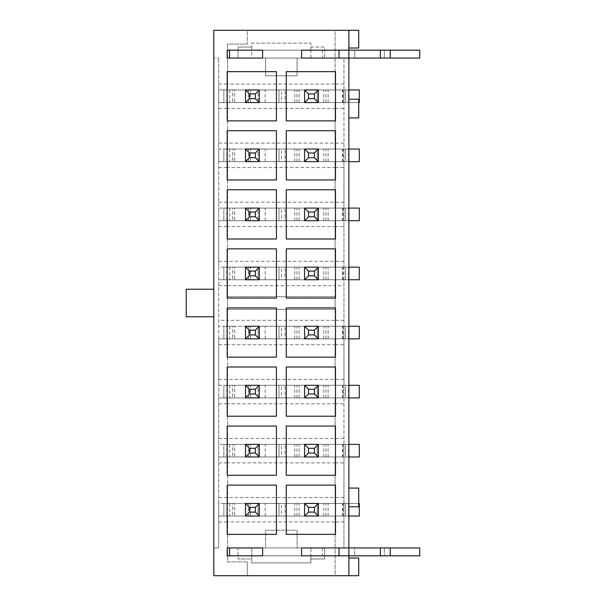 <?xml version="1.0" encoding="UTF-8"?>
<svg xmlns="http://www.w3.org/2000/svg" width="606" height="606" viewBox="0 0 606 606"><rect width="100%" height="100%" fill="white"/><g stroke="black" fill="none" stroke-linecap="round" stroke-linejoin="round"><path stroke-width="0.45" stroke-dasharray="3.03 2.27" d="M262.633 50.184L262.633 58.062L301.621 58.062L301.621 50.184L262.633 50.184L301.621 50.184M218.728 84.052L227.591 84.052L227.591 89.961L227.591 44.079L247.278 44.079L227.591 44.079L227.591 84.052L335.095 84.052L335.095 30.3L358.722 30.3L358.722 48.018L348.874 48.018L348.874 58.062L380.379 58.062L380.379 50.184L348.874 50.184L348.874 58.062L348.874 50.184L348.874 58.062L339.034 58.062L339.034 50.184L339.034 58.062L339.034 50.184L348.874 50.184L229.56 50.184L229.56 58.062L348.874 58.062L343.95 58.062L343.95 547.938L343.95 516.039L317.173 516.039L317.173 503.442L304.576 503.442L304.576 516.039L317.173 516.039L317.173 503.442L343.95 503.442L343.95 456.969L317.173 456.969L317.173 444.372L304.576 444.372L304.576 456.969L317.173 456.969L317.173 444.372L343.95 444.372L343.95 397.907L317.173 397.907L317.173 385.302L304.576 385.302L304.576 397.907L317.173 397.907L317.173 385.302L343.95 385.302L343.95 338.837L317.173 338.837L317.173 326.233L304.576 326.233L304.576 338.837L317.173 338.837L317.173 326.233L343.95 326.233L343.95 279.767L317.173 279.767L317.173 267.163L304.576 267.163L304.576 279.767L317.173 279.767L317.173 267.163L343.95 267.163L343.95 220.698L317.173 220.698L317.173 208.093L304.576 208.093L304.576 220.698L317.173 220.698L317.173 208.093L343.95 208.093L343.95 161.628L317.173 161.628L317.173 149.031L304.576 149.031L304.576 161.628L317.173 161.628L317.173 149.031L343.95 149.031L343.95 102.558L317.173 102.558L317.173 89.961L304.576 89.961L304.576 102.558L317.173 102.558L317.173 89.961L343.95 89.961L343.95 102.558L218.728 102.558L218.728 149.031L343.95 149.031L343.95 161.628L218.728 161.628L218.728 149.031L245.506 149.031L245.506 161.628L258.111 161.628L258.111 149.031L245.506 149.031L245.506 161.628L218.728 161.628L218.728 208.093L343.95 208.093L343.95 220.698L218.728 220.698L218.728 208.093L245.506 208.093L245.506 220.698L258.111 220.698L258.111 208.093L245.506 208.093L245.506 220.698L218.728 220.698L218.728 267.163L343.95 267.163L343.95 279.767L218.728 279.767L218.728 267.163L245.506 267.163L245.506 279.767L258.111 279.767L258.111 267.163L245.506 267.163L245.506 279.767L218.728 279.767L218.728 326.233L343.95 326.233L343.95 338.837L218.728 338.837L218.728 326.233L245.506 326.233L245.506 338.837L258.111 338.837L258.111 326.233L245.506 326.233L245.506 338.837L218.728 338.837L218.728 385.302L343.95 385.302L343.95 397.907L218.728 397.907L218.728 385.302L245.506 385.302L245.506 397.907L258.111 397.907L258.111 385.302L245.506 385.302L245.506 397.907L218.728 397.907L218.728 444.372L343.95 444.372L343.95 456.969L218.728 456.969L218.728 444.372L245.506 444.372L245.506 456.969L258.111 456.969L258.111 444.372L245.506 444.372L245.506 456.969L218.728 456.969L218.728 503.442L343.95 503.442L343.95 516.039L218.728 516.039L218.728 503.442L245.506 503.442L245.506 516.039L258.111 516.039L258.111 503.442L245.506 503.442L245.506 516.039L218.728 516.039L218.728 547.938L218.728 58.062L218.728 89.961L245.506 89.961L245.506 102.558L258.111 102.558L258.111 89.961L245.506 89.961L245.506 102.558L218.728 102.558L218.728 89.961L343.95 89.961L343.95 58.062L348.874 58.062L310.878 58.062L310.878 50.184L251.808 50.184L251.808 58.062L227.197 58.062L227.197 50.184L251.808 50.184L251.808 43.102L310.878 43.102L251.808 43.102L251.808 47.033L238.022 47.033L238.022 58.062L251.808 58.062L251.808 47.033L238.022 47.033L238.022 58.062L297.091 58.062L297.091 75.78L265.587 75.78L265.587 58.062L265.587 75.78L297.091 75.78L297.091 58.062L324.657 58.062L324.657 47.033L310.878 47.033L310.878 43.102L310.878 50.184L348.874 50.184L348.874 555.816L310.878 555.816L310.878 547.938L348.874 547.938L348.874 555.816L419.761 555.816L322.331 555.816L419.761 555.816L419.761 547.938L419.761 555.816L419.761 547.938L384.318 547.938L384.318 555.816L384.318 547.938L354.783 547.938L354.783 555.816L354.783 547.938L322.331 547.938L419.761 547.938L390.226 547.938L390.226 555.816M348.874 48.018L348.874 30.3M348.874 575.7L348.874 547.938L348.874 555.816L339.034 555.816L348.874 555.816L348.874 547.938L380.379 547.938L380.379 555.816M343.95 84.052L335.095 84.052L335.095 89.961L335.095 30.3L247.278 30.3L247.278 44.079L247.278 30.3L213.804 30.3L213.804 58.062L218.728 58.062L213.804 58.062L213.804 547.938L218.728 547.938L213.804 547.938L213.804 575.7L335.095 575.7L335.095 516.039L335.095 521.948L227.591 521.948L227.591 516.039L227.591 561.921L247.278 561.921L227.591 561.921L227.591 521.948L218.728 521.948M310.878 58.062L310.878 47.033L324.657 47.033L324.657 58.062L310.878 58.062M262.633 547.938L262.633 555.816L301.621 555.816L301.621 547.938L262.633 547.938L301.621 547.938M251.808 555.816L251.808 562.898L310.878 562.898L310.878 555.816L227.197 555.816L227.197 547.938L251.808 547.938L251.808 558.967L238.022 558.967L251.808 558.967L251.808 562.898L310.878 562.898L310.878 558.967L324.657 558.967L324.657 547.938L310.878 547.938L310.878 558.967L324.657 558.967L324.657 547.938L265.587 547.938L265.587 530.22L297.091 530.22L297.091 547.938L297.091 530.22L265.587 530.22L265.587 547.938L238.022 547.938L238.022 558.967L238.022 547.938L251.808 547.938L251.808 555.816M227.591 309.302L335.095 309.302L335.095 296.698L227.591 296.698L227.591 320.324L335.095 320.324L335.095 309.302L227.591 309.302M218.728 285.676L227.591 285.676L227.591 279.767L227.591 296.698L335.095 296.698L335.095 285.676L227.591 285.676L227.591 326.233L227.591 320.324L218.728 320.324M304.576 516.039L258.111 516.039L258.111 503.442L304.576 503.442L304.576 516.039L304.576 503.442L285.085 503.442L342.579 503.442L342.579 516.039L285.085 516.039L285.085 503.442L285.085 516.039L304.576 516.039M304.576 456.969L258.111 456.969L258.111 444.372L304.576 444.372L304.576 456.969L304.576 444.372L285.085 444.372L342.579 444.372L342.579 456.969L285.085 456.969L285.085 444.372L285.085 456.969L304.576 456.969M304.576 397.907L258.111 397.907L258.111 385.302L304.576 385.302L304.576 397.907L304.576 385.302L285.085 385.302L342.579 385.302L342.579 397.907L285.085 397.907L285.085 385.302L285.085 397.907L304.576 397.907M304.576 338.837L258.111 338.837L258.111 326.233L304.576 326.233L304.576 338.837L304.576 326.233L285.085 326.233L342.579 326.233L342.579 338.837L285.085 338.837L285.085 326.233L285.085 338.837L304.576 338.837M304.576 279.767L258.111 279.767L258.111 267.163L304.576 267.163L304.576 279.767L304.576 267.163L285.085 267.163L342.579 267.163L342.579 279.767L285.085 279.767L285.085 267.163L285.085 279.767L304.576 279.767M304.576 220.698L258.111 220.698L258.111 208.093L304.576 208.093L304.576 220.698L304.576 208.093L285.085 208.093L342.579 208.093L342.579 220.698L285.085 220.698L285.085 208.093L285.085 220.698L304.576 220.698M304.576 161.628L258.111 161.628L258.111 149.031L304.576 149.031L304.576 161.628L304.576 149.031L285.085 149.031L342.579 149.031L342.579 161.628L285.085 161.628L285.085 149.031L285.085 161.628L304.576 161.628M304.576 102.558L258.111 102.558L258.111 89.961L304.576 89.961L304.576 102.558L304.576 89.961L285.085 89.961L342.579 89.961L342.579 102.558L285.085 102.558L285.085 89.961L285.085 102.558L304.576 102.558M218.728 108.466L227.591 108.466L227.591 149.031L227.591 102.558L227.591 108.466L335.095 108.466L335.095 149.031L335.095 102.558L335.095 108.466L343.95 108.466M218.728 167.536L227.591 167.536L227.591 208.093L227.591 161.628L227.591 167.536L335.095 167.536L335.095 208.093L335.095 161.628L335.095 167.536L343.95 167.536M218.728 226.606L227.591 226.606L227.591 267.163L227.591 220.698L227.591 226.606L335.095 226.606L335.095 267.163L335.095 220.698L335.095 226.606L343.95 226.606M218.728 344.738L227.591 344.738L227.591 385.302L227.591 338.837L227.591 344.738L335.095 344.738L335.095 385.302L335.095 338.837L335.095 344.738L343.95 344.738M218.728 403.808L227.591 403.808L227.591 444.372L227.591 397.907L227.591 403.808L335.095 403.808L335.095 444.372L335.095 397.907L335.095 403.808L343.95 403.808M218.728 462.878L227.591 462.878L227.591 503.442L227.591 456.969L227.591 462.878L335.095 462.878L335.095 503.442L335.095 456.969L335.095 462.878L343.95 462.878M343.95 320.324L335.095 320.324L335.095 279.767L335.095 285.676L343.95 285.676M247.278 575.7L247.278 561.921L247.278 575.7M343.95 143.122L218.728 143.122M343.95 202.192L218.728 202.192M343.95 261.262L218.728 261.262M343.95 379.394L218.728 379.394M343.95 438.464L218.728 438.464M343.95 497.534L218.728 497.534M343.95 547.938L348.874 547.938L339.034 547.938L339.034 555.816L229.56 555.816L229.56 547.938L339.034 547.938L339.034 555.816L339.034 547.938L348.874 547.938L343.95 547.938M343.95 521.948L335.095 521.948L335.095 575.7L358.722 575.7L358.722 557.982L348.874 557.982M213.804 289.221L213.804 316.779L213.804 289.221L186.239 289.221L186.239 316.779L213.804 316.779M227.197 534.356L276.419 534.356L276.419 485.126L227.197 485.126L227.197 534.356M227.197 475.286L276.419 475.286L276.419 426.056L227.197 426.056L227.197 475.286M227.197 416.216L276.419 416.216L276.419 366.994L227.197 366.994L227.197 416.216M227.197 357.146L276.419 357.146L276.419 307.924L227.197 307.924L227.197 357.146M227.197 298.076L276.419 298.076L276.419 248.854L227.197 248.854L227.197 298.076M227.197 239.006L276.419 239.006L276.419 189.784L227.197 189.784L227.197 239.006M227.197 179.944L276.419 179.944L276.419 130.714L227.197 130.714L227.197 179.944M227.197 120.874L276.419 120.874L276.419 71.644L227.197 71.644L227.197 120.874M286.267 485.126L286.267 534.356L335.489 534.356L335.489 485.126L286.267 485.126M286.267 426.056L286.267 475.286L335.489 475.286L335.489 426.056L286.267 426.056M286.267 366.994L286.267 416.216L335.489 416.216L335.489 366.994L286.267 366.994M286.267 307.924L286.267 357.146L335.489 357.146L335.489 307.924L286.267 307.924M286.267 248.854L286.267 298.076L335.489 298.076L335.489 248.854L286.267 248.854M286.267 189.784L286.267 239.006L335.489 239.006L335.489 189.784L286.267 189.784M286.267 130.714L286.267 179.944L335.489 179.944L335.489 130.714L286.267 130.714M286.267 71.644L286.267 120.874L335.489 120.874L335.489 71.644L286.267 71.644M348.874 488.08L358.722 488.08L358.722 506.79L348.874 506.79M348.874 117.92L358.722 117.92L358.722 99.21L348.874 99.21M348.874 456.969L318.355 456.969L318.355 444.372L348.874 444.372M342.579 444.372L359.313 444.372L359.313 456.969L348.48 456.969L359.313 456.969L359.313 444.372L281.449 444.372L281.449 456.969L359.313 456.969L359.313 444.372L348.48 444.372L348.48 456.969L345.526 456.969L345.526 444.372L345.526 456.969L342.579 456.969M265.193 456.969L265.193 444.372L343.057 444.372L343.057 456.969L234.681 456.969L234.681 444.372L278.98 444.372L278.98 456.969L278.98 444.372L281.449 444.372M229.757 444.372L229.757 456.969L226.803 456.969L226.803 444.372L232.712 444.372L232.712 456.969L232.712 444.372L234.681 444.372M226.803 444.372L223.849 444.372L223.849 456.969L223.849 444.372L245.506 444.372L245.506 456.969L226.803 456.969M259.292 456.969L259.292 444.372L259.292 456.969L281.449 456.969M343.057 456.969L348.48 456.969L348.48 444.372L345.526 444.372L345.526 456.969L345.526 444.372L343.057 444.372M265.193 444.372L259.292 444.372M250.429 456.969L250.429 444.372L250.429 456.969M229.757 456.969L234.681 456.969M348.874 516.039L318.355 516.039L318.355 503.442L358.722 503.442M342.579 503.442L359.313 503.442L359.313 516.039L348.48 516.039L359.313 516.039L359.313 503.442L281.449 503.442L281.449 516.039L359.313 516.039L359.313 503.442L348.48 503.442L348.48 516.039L345.526 516.039L345.526 503.442L345.526 516.039L342.579 516.039M380.379 547.938L390.226 547.938M301.621 555.816L262.633 555.816M380.379 58.062L322.331 58.062L419.761 58.062L419.761 50.184L419.761 58.062L419.761 50.184L384.318 50.184L384.318 58.062L384.318 50.184L354.783 50.184L354.783 58.062L354.783 50.184L322.331 50.184L419.761 50.184L390.226 50.184L390.226 58.062M380.379 50.184L390.226 50.184M301.621 58.062L262.633 58.062M348.874 161.628L318.355 161.628L318.355 149.031L348.874 149.031M342.579 149.031L359.313 149.031L359.313 161.628L348.48 161.628L359.313 161.628L359.313 149.031L281.449 149.031L281.449 161.628L359.313 161.628L359.313 149.031L348.48 149.031L348.48 161.628L345.526 161.628L345.526 149.031L345.526 161.628L342.579 161.628M358.722 102.558L318.355 102.558L318.355 89.961L348.874 89.961M342.579 89.961L359.313 89.961L359.313 102.558L348.48 102.558L359.313 102.558L359.313 89.961L281.449 89.961L281.449 102.558L359.313 102.558L359.313 89.961L348.48 89.961L348.48 102.558L345.526 102.558L345.526 89.961L345.526 102.558L342.579 102.558M348.874 397.907L318.355 397.907L318.355 385.302L348.874 385.302M342.579 385.302L359.313 385.302L359.313 397.907L348.48 397.907L359.313 397.907L359.313 385.302L281.449 385.302L281.449 397.907L359.313 397.907L359.313 385.302L348.48 385.302L348.48 397.907L345.526 397.907L345.526 385.302L345.526 397.907L342.579 397.907M348.874 338.837L318.355 338.837L318.355 326.233L348.874 326.233M342.579 326.233L359.313 326.233L359.313 338.837L348.48 338.837L359.313 338.837L359.313 326.233L281.449 326.233L281.449 338.837L359.313 338.837L359.313 326.233L348.48 326.233L348.48 338.837L345.526 338.837L345.526 326.233L345.526 338.837L342.579 338.837M348.874 279.767L318.355 279.767L318.355 267.163L348.874 267.163M342.579 267.163L359.313 267.163L359.313 279.767L348.48 279.767L359.313 279.767L359.313 267.163L281.449 267.163L281.449 279.767L359.313 279.767L359.313 267.163L348.48 267.163L348.48 279.767L345.526 279.767L345.526 267.163L345.526 279.767L342.579 279.767M348.874 220.698L318.355 220.698L318.355 208.093L348.874 208.093M342.579 208.093L359.313 208.093L359.313 220.698L348.48 220.698L359.313 220.698L359.313 208.093L281.449 208.093L281.449 220.698L359.313 220.698L359.313 208.093L348.48 208.093L348.48 220.698L345.526 220.698L345.526 208.093L345.526 220.698L342.579 220.698M265.193 516.039L265.193 503.442L343.057 503.442L343.057 516.039L234.681 516.039L234.681 503.442L278.98 503.442L278.98 516.039L278.98 503.442L281.449 503.442M229.757 503.442L229.757 516.039L226.803 516.039L226.803 503.442L232.712 503.442L232.712 516.039L232.712 503.442L234.681 503.442M226.803 503.442L223.849 503.442L223.849 516.039L223.849 503.442L245.506 503.442L245.506 516.039L226.803 516.039M259.292 516.039L259.292 503.442L259.292 516.039L281.449 516.039M343.057 516.039L348.48 516.039L348.48 503.442L345.526 503.442L345.526 516.039L345.526 503.442L343.057 503.442M265.193 503.442L259.292 503.442M250.429 516.039L250.429 503.442L250.429 516.039M229.757 516.039L234.681 516.039M265.193 397.907L265.193 385.302L343.057 385.302L343.057 397.907L234.681 397.907L234.681 385.302L278.98 385.302L278.98 397.907L278.98 385.302L281.449 385.302M229.757 385.302L229.757 397.907L226.803 397.907L226.803 385.302L232.712 385.302L232.712 397.907L232.712 385.302L234.681 385.302M226.803 385.302L223.849 385.302L223.849 397.907L223.849 385.302L245.506 385.302L245.506 397.907L226.803 397.907M259.292 397.907L259.292 385.302L259.292 397.907L281.449 397.907M343.057 397.907L348.48 397.907L348.48 385.302L345.526 385.302L345.526 397.907L345.526 385.302L343.057 385.302M265.193 385.302L259.292 385.302M250.429 397.907L250.429 385.302L250.429 397.907M229.757 397.907L234.681 397.907M265.193 338.837L265.193 326.233L343.057 326.233L343.057 338.837L234.681 338.837L234.681 326.233L278.98 326.233L278.98 338.837L278.98 326.233L281.449 326.233M229.757 326.233L229.757 338.837L226.803 338.837L226.803 326.233L232.712 326.233L232.712 338.837L232.712 326.233L234.681 326.233M226.803 326.233L223.849 326.233L223.849 338.837L223.849 326.233L245.506 326.233L245.506 338.837L226.803 338.837M259.292 338.837L259.292 326.233L259.292 338.837L281.449 338.837M343.057 338.837L348.48 338.837L348.48 326.233L345.526 326.233L345.526 338.837L345.526 326.233L343.057 326.233M265.193 326.233L259.292 326.233M250.429 338.837L250.429 326.233L250.429 338.837M229.757 338.837L234.681 338.837M265.193 279.767L265.193 267.163L343.057 267.163L343.057 279.767L234.681 279.767L234.681 267.163L278.98 267.163L278.98 279.767L278.98 267.163L281.449 267.163M229.757 267.163L229.757 279.767L226.803 279.767L226.803 267.163L232.712 267.163L232.712 279.767L232.712 267.163L234.681 267.163M226.803 267.163L223.849 267.163L223.849 279.767L223.849 267.163L245.506 267.163L245.506 279.767L226.803 279.767M259.292 279.767L259.292 267.163L259.292 279.767L281.449 279.767M343.057 279.767L348.48 279.767L348.48 267.163L345.526 267.163L345.526 279.767L345.526 267.163L343.057 267.163M265.193 267.163L259.292 267.163M250.429 279.767L250.429 267.163L250.429 279.767M229.757 279.767L234.681 279.767M265.193 220.698L265.193 208.093L343.057 208.093L343.057 220.698L234.681 220.698L234.681 208.093L278.98 208.093L278.98 220.698L278.98 208.093L281.449 208.093M229.757 208.093L229.757 220.698L226.803 220.698L226.803 208.093L232.712 208.093L232.712 220.698L232.712 208.093L234.681 208.093M226.803 208.093L223.849 208.093L223.849 220.698L223.849 208.093L245.506 208.093L245.506 220.698L226.803 220.698M259.292 220.698L259.292 208.093L259.292 220.698L281.449 220.698M343.057 220.698L348.48 220.698L348.48 208.093L345.526 208.093L345.526 220.698L345.526 208.093L343.057 208.093M265.193 208.093L259.292 208.093M250.429 220.698L250.429 208.093L250.429 220.698M229.757 220.698L234.681 220.698M265.193 161.628L265.193 149.031L343.057 149.031L343.057 161.628L234.681 161.628L234.681 149.031L278.98 149.031L278.98 161.628L278.98 149.031L281.449 149.031M229.757 149.031L229.757 161.628L226.803 161.628L226.803 149.031L232.712 149.031L232.712 161.628L232.712 149.031L234.681 149.031M226.803 149.031L223.849 149.031L223.849 161.628L223.849 149.031L245.506 149.031L245.506 161.628L226.803 161.628M259.292 161.628L259.292 149.031L259.292 161.628L281.449 161.628M343.057 161.628L348.48 161.628L348.48 149.031L345.526 149.031L345.526 161.628L345.526 149.031L343.057 149.031M265.193 149.031L259.292 149.031M250.429 161.628L250.429 149.031L250.429 161.628M229.757 161.628L234.681 161.628M265.193 102.558L265.193 89.961L343.057 89.961L343.057 102.558L234.681 102.558L234.681 89.961L278.98 89.961L278.98 102.558L278.98 89.961L281.449 89.961M229.757 89.961L229.757 102.558L226.803 102.558L226.803 89.961L232.712 89.961L232.712 102.558L232.712 89.961L234.681 89.961M226.803 89.961L223.849 89.961L223.849 102.558L223.849 89.961L245.506 89.961L245.506 102.558L226.803 102.558M259.292 102.558L259.292 89.961L259.292 102.558L281.449 102.558M343.057 102.558L348.48 102.558L348.48 89.961L345.526 89.961L345.526 102.558L345.526 89.961L343.057 89.961M265.193 89.961L259.292 89.961M250.429 102.558L250.429 89.961L250.429 102.558M229.757 102.558L234.681 102.558M328.126 456.969L328.126 444.372M325.96 456.969L325.96 444.372M323.793 456.969L323.793 444.372M299.137 456.969L299.137 444.372M296.97 456.969L296.97 444.372M294.804 456.969L294.804 444.372M248.46 456.969L248.46 444.372M328.126 516.039L328.126 503.442M325.96 516.039L325.96 503.442M323.793 516.039L323.793 503.442M299.137 516.039L299.137 503.442M296.97 516.039L296.97 503.442M294.804 516.039L294.804 503.442M328.126 161.628L328.126 149.031M325.96 161.628L325.96 149.031M323.793 161.628L323.793 149.031M299.137 161.628L299.137 149.031M296.97 161.628L296.97 149.031M294.804 161.628L294.804 149.031M328.126 102.558L328.126 89.961M325.96 102.558L325.96 89.961M323.793 102.558L323.793 89.961M299.137 102.558L299.137 89.961M296.97 102.558L296.97 89.961M294.804 102.558L294.804 89.961M328.126 397.907L328.126 385.302M325.96 397.907L325.96 385.302M323.793 397.907L323.793 385.302M299.137 397.907L299.137 385.302M296.97 397.907L296.97 385.302M294.804 397.907L294.804 385.302M328.126 338.837L328.126 326.233M325.96 338.837L325.96 326.233M323.793 338.837L323.793 326.233M299.137 338.837L299.137 326.233M296.97 338.837L296.97 326.233M294.804 338.837L294.804 326.233M328.126 279.767L328.126 267.163M325.96 279.767L325.96 267.163M323.793 279.767L323.793 267.163M299.137 279.767L299.137 267.163M296.97 279.767L296.97 267.163M294.804 279.767L294.804 267.163M328.126 220.698L328.126 208.093M325.96 220.698L325.96 208.093M323.793 220.698L323.793 208.093M299.137 220.698L299.137 208.093M296.97 220.698L296.97 208.093M294.804 220.698L294.804 208.093M248.46 516.039L248.46 503.442M248.46 397.907L248.46 385.302M248.46 338.837L248.46 326.233M248.46 279.767L248.46 267.163M248.46 220.698L248.46 208.093M248.46 161.628L248.46 149.031M248.46 102.558L248.46 89.961M322.331 547.938L322.331 555.816M322.331 50.184L322.331 58.062"/><path stroke-width="0.91" d="M262.633 50.184L262.633 58.062L227.197 58.062L227.197 50.184L262.633 50.184L229.56 50.184L229.56 58.062L262.633 58.062M301.621 58.062L301.621 50.184L348.874 50.184L348.874 30.3L213.804 30.3L213.804 575.7L348.874 575.7L348.874 555.816L301.621 555.816L301.621 547.938L348.874 547.938L348.874 58.062L301.621 58.062L339.034 58.062L339.034 50.184L301.621 50.184M262.633 547.938L262.633 555.816L227.197 555.816L227.197 547.938L262.633 547.938L229.56 547.938L229.56 555.816L262.633 555.816M286.267 71.644L286.267 120.874L335.489 120.874L335.489 71.644L286.267 71.644M286.267 130.714L286.267 179.944L335.489 179.944L335.489 130.714L286.267 130.714M286.267 189.784L286.267 239.006L335.489 239.006L335.489 189.784L286.267 189.784M286.267 248.854L286.267 298.076L335.489 298.076L335.489 248.854L286.267 248.854M286.267 307.924L286.267 357.146L335.489 357.146L335.489 307.924L286.267 307.924M286.267 366.994L286.267 416.216L335.489 416.216L335.489 366.994L286.267 366.994M286.267 426.056L286.267 475.286L335.489 475.286L335.489 426.056L286.267 426.056M286.267 485.126L286.267 534.356L335.489 534.356L335.489 485.126L286.267 485.126M227.197 120.874L276.419 120.874L276.419 71.644L227.197 71.644L227.197 120.874M227.197 179.944L276.419 179.944L276.419 130.714L227.197 130.714L227.197 179.944M227.197 239.006L276.419 239.006L276.419 189.784L227.197 189.784L227.197 239.006M227.197 298.076L276.419 298.076L276.419 248.854L227.197 248.854L227.197 298.076M227.197 357.146L276.419 357.146L276.419 307.924L227.197 307.924L227.197 357.146M227.197 416.216L276.419 416.216L276.419 366.994L227.197 366.994L227.197 416.216M227.197 475.286L276.419 475.286L276.419 426.056L227.197 426.056L227.197 475.286M227.197 534.356L276.419 534.356L276.419 485.126L227.197 485.126L227.197 534.356M348.874 557.982L358.722 557.982L358.722 575.7L348.874 575.7M348.874 48.018L358.722 48.018L358.722 30.3L348.874 30.3M348.874 488.08L358.722 488.08L358.722 506.79L348.874 506.79M213.804 316.779L186.239 316.779L186.239 289.221L213.804 289.221M348.874 117.92L358.722 117.92L358.722 99.21L348.874 99.21M318.355 444.372L318.355 456.969L304.576 456.969L304.576 444.372L318.355 444.372L314.423 448.311L308.515 448.311L308.515 453.03L314.423 453.03L314.423 448.311M348.874 444.372L359.313 444.372L359.313 456.969L348.874 456.969M314.423 453.03L318.355 456.969M308.515 453.03L304.576 456.969M308.515 448.311L304.576 444.372M245.506 456.969L245.506 444.372L259.292 444.372L259.292 456.969L245.506 456.969L249.445 453.03L255.353 453.03L255.353 448.311L249.445 448.311L249.445 453.03M245.506 444.372L249.445 448.311M259.292 456.969L255.353 453.03M259.292 444.372L255.353 448.311M318.355 503.442L318.355 516.039L304.576 516.039L304.576 503.442L318.355 503.442L314.423 507.381L308.515 507.381L308.515 512.1L314.423 512.1L314.423 507.381M358.722 503.442L359.313 503.442L359.313 516.039L348.874 516.039M314.423 512.1L318.355 516.039M308.515 512.1L304.576 516.039M308.515 507.381L304.576 503.442M390.226 555.816L390.226 547.938L419.761 547.938L419.761 555.816L348.874 555.816L348.874 547.938L380.379 547.938L380.379 555.816M390.226 547.938L380.379 547.938M301.621 547.938L339.034 547.938L339.034 555.816L301.621 555.816M390.226 58.062L390.226 50.184L419.761 50.184L419.761 58.062L348.874 58.062L348.874 50.184L380.379 50.184L380.379 58.062M390.226 50.184L380.379 50.184M318.355 149.031L318.355 161.628L304.576 161.628L304.576 149.031L318.355 149.031L314.423 152.97L308.515 152.97L308.515 157.689L314.423 157.689L314.423 152.97M348.874 149.031L359.313 149.031L359.313 161.628L348.874 161.628M314.423 157.689L318.355 161.628M308.515 157.689L304.576 161.628M308.515 152.97L304.576 149.031M318.355 89.961L318.355 102.558L304.576 102.558L304.576 89.961L318.355 89.961L314.423 93.9L308.515 93.9L308.515 98.619L314.423 98.619L314.423 93.9M348.874 89.961L359.313 89.961L359.313 102.558L358.722 102.558M314.423 98.619L318.355 102.558M308.515 98.619L304.576 102.558M308.515 93.9L304.576 89.961M318.355 385.302L318.355 397.907L304.576 397.907L304.576 385.302L318.355 385.302L314.423 389.241L308.515 389.241L308.515 393.968L314.423 393.968L314.423 389.241M348.874 385.302L359.313 385.302L359.313 397.907L348.874 397.907M314.423 393.968L318.355 397.907M308.515 393.968L304.576 397.907M308.515 389.241L304.576 385.302M318.355 326.233L318.355 338.837L304.576 338.837L304.576 326.233L318.355 326.233L314.423 330.172L308.515 330.172L308.515 334.898L314.423 334.898L314.423 330.172M348.874 326.233L359.313 326.233L359.313 338.837L348.874 338.837M314.423 334.898L318.355 338.837M308.515 334.898L304.576 338.837M308.515 330.172L304.576 326.233M318.355 267.163L318.355 279.767L304.576 279.767L304.576 267.163L318.355 267.163L314.423 271.102L308.515 271.102L308.515 275.828L314.423 275.828L314.423 271.102M348.874 267.163L359.313 267.163L359.313 279.767L348.874 279.767M314.423 275.828L318.355 279.767M308.515 275.828L304.576 279.767M308.515 271.102L304.576 267.163M318.355 208.093L318.355 220.698L304.576 220.698L304.576 208.093L318.355 208.093L314.423 212.032L308.515 212.032L308.515 216.759L314.423 216.759L314.423 212.032M348.874 208.093L359.313 208.093L359.313 220.698L348.874 220.698M314.423 216.759L318.355 220.698M308.515 216.759L304.576 220.698M308.515 212.032L304.576 208.093M245.506 516.039L245.506 503.442L259.292 503.442L259.292 516.039L245.506 516.039L249.445 512.1L255.353 512.1L255.353 507.381L249.445 507.381L249.445 512.1M245.506 503.442L249.445 507.381M259.292 516.039L255.353 512.1M259.292 503.442L255.353 507.381M245.506 397.907L245.506 385.302L259.292 385.302L259.292 397.907L245.506 397.907L249.445 393.968L255.353 393.968L255.353 389.241L249.445 389.241L249.445 393.968M245.506 385.302L249.445 389.241M259.292 397.907L255.353 393.968M259.292 385.302L255.353 389.241M245.506 338.837L245.506 326.233L259.292 326.233L259.292 338.837L245.506 338.837L249.445 334.898L255.353 334.898L255.353 330.172L249.445 330.172L249.445 334.898M245.506 326.233L249.445 330.172M259.292 338.837L255.353 334.898M259.292 326.233L255.353 330.172M245.506 279.767L245.506 267.163L259.292 267.163L259.292 279.767L245.506 279.767L249.445 275.828L255.353 275.828L255.353 271.102L249.445 271.102L249.445 275.828M245.506 267.163L249.445 271.102M259.292 279.767L255.353 275.828M259.292 267.163L255.353 271.102M245.506 220.698L245.506 208.093L259.292 208.093L259.292 220.698L245.506 220.698L249.445 216.759L255.353 216.759L255.353 212.032L249.445 212.032L249.445 216.759M245.506 208.093L249.445 212.032M259.292 220.698L255.353 216.759M259.292 208.093L255.353 212.032M245.506 161.628L245.506 149.031L259.292 149.031L259.292 161.628L245.506 161.628L249.445 157.689L255.353 157.689L255.353 152.97L249.445 152.97L249.445 157.689M245.506 149.031L249.445 152.97M259.292 161.628L255.353 157.689M259.292 149.031L255.353 152.97M245.506 102.558L245.506 89.961L259.292 89.961L259.292 102.558L245.506 102.558L249.445 98.619L255.353 98.619L255.353 93.9L249.445 93.9L249.445 98.619M245.506 89.961L249.445 93.9M259.292 102.558L255.353 98.619M259.292 89.961L255.353 93.9"/></g></svg>
